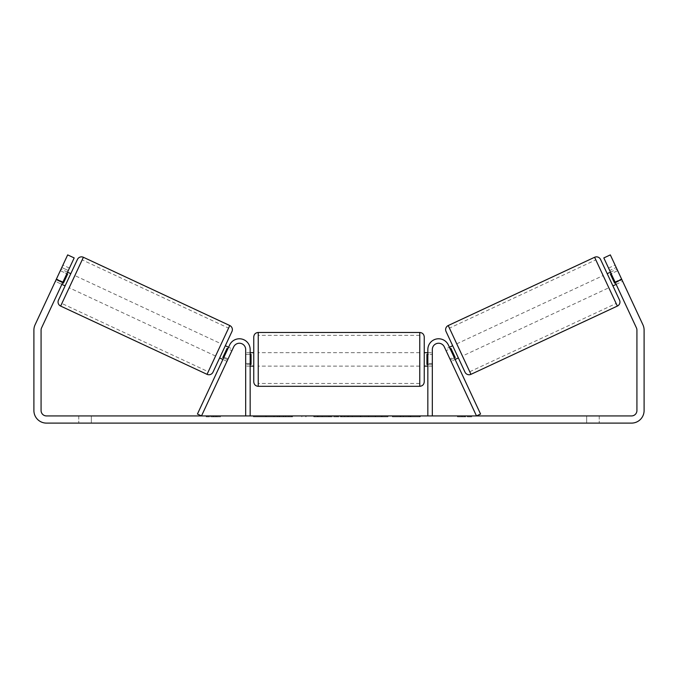 <?xml version="1.0" encoding="UTF-8"?>
<svg xmlns="http://www.w3.org/2000/svg" width="678" height="678" viewBox="0 0 678 678"><rect width="100%" height="100%" fill="white"/><g stroke="black" fill="none" stroke-linecap="round" stroke-linejoin="round"><path stroke-width="0.51" stroke-dasharray="3.39 2.54" d="M223.604 357.899L227.672 359.789L226.952 361.349L228.088 358.908L224.02 357.009L229.639 344.975L222.884 359.45L224.02 357.009L228.088 358.908L233.698 346.865A6.28 6.28 0 0 1 245.673 349.526A6.28 6.28 0 0 0 233.698 346.865L226.952 361.349L222.884 359.45L226.952 361.349L227.672 359.789L222.799 357.518L227.037 348.424L231.918 350.696L232.639 349.145L228.571 347.246M197.434 414.029L229.639 344.975A10.772 10.772 0 0 1 250.165 349.526A10.772 10.772 0 0 0 229.639 344.975A10.772 10.772 0 0 1 250.165 349.526L250.165 415.928L245.673 415.928L245.673 349.526A6.28 6.28 0 0 0 233.698 346.865L201.502 415.928L197.434 414.029M245.673 363.433L245.673 366.12L245.673 363.433L250.165 363.433L250.165 349.526L250.165 366.12L250.165 363.433L245.673 363.433M250.165 415.928L245.673 415.928M449.912 358.908L451.048 361.349L455.116 359.45L453.98 357.009L455.116 359.45L451.048 361.349L449.912 358.908L453.98 357.009L448.361 344.975L453.98 357.009L449.912 358.908L444.302 346.865A6.28 6.28 0 0 0 432.327 349.526A6.28 6.28 0 0 1 444.302 346.865L449.912 358.908M480.566 414.029L448.361 344.975A10.772 10.772 0 0 0 427.835 349.526A10.772 10.772 0 0 1 448.361 344.975A10.772 10.772 0 0 0 427.835 349.526L427.835 415.928L432.327 415.928L432.327 349.526A6.28 6.28 0 0 1 444.302 346.865L476.498 415.928L480.566 414.029M427.835 415.928L432.327 415.928M427.835 349.526L427.835 366.12L427.835 349.526M432.327 363.433L427.835 363.433L432.327 363.433M600.564 259.445L619.531 300.108M465.006 372.163L446.048 331.5M612.895 285.879L607.2 273.675L612.895 285.879M610.454 272.158L616.963 269.124L621.929 279.768L614.607 283.184L610.37 274.09L617.683 270.683L616.963 269.124M610.37 274.09L614.607 283.184L610.37 274.09M615.421 282.802L621.929 279.768L617.683 270.683L611.183 273.717M616.141 284.362L622.65 281.328L616.2 267.496L622.65 281.328L616.141 284.362L609.7 270.53L616.2 267.496L615.065 265.064L616.2 267.496L609.7 270.53L608.564 268.09L616.141 284.362M458.37 357.933L452.684 345.729L458.37 357.933M445.361 349.145L446.082 350.696L445.361 349.145L449.429 347.246M454.396 357.899L450.328 359.789L451.048 361.349L450.328 359.789L455.201 357.518L450.963 348.424L455.201 357.518L450.963 348.424L446.082 350.696L450.15 348.806M450.328 359.789L446.082 350.696L450.328 359.789M462.438 356.035L456.743 343.839L462.438 356.035L608.827 287.769L603.14 275.573L608.827 287.769M456.743 343.839L603.14 275.573M595.818 259.877L616.141 303.473L595.818 259.877L449.429 328.144L469.752 371.73L449.429 328.144M469.752 371.73L616.141 303.473M277.624 416.826L253.411 416.826L277.624 416.826M277.624 415.928L253.411 415.928L277.624 415.928M62.8 282.328L74.182 257.928L67.673 254.894L56.299 279.294L62.8 282.328L41.587 327.83A5.382 5.382 0 0 0 41.078 330.11L41.078 410.546A5.382 5.382 0 0 0 46.46 415.928L631.54 415.928A5.382 5.382 0 0 0 636.922 410.546L636.922 330.11A5.382 5.382 0 0 0 636.413 327.83L615.2 282.328L621.701 279.294L610.327 254.894L603.818 257.928L615.2 282.328M408.91 415.928L392.409 415.928L420.275 415.928L408.91 415.928L408.91 416.826L419.69 416.826L419.69 415.928M350.128 415.928L328.805 415.928L360.721 415.928L350.128 415.928L350.128 416.826L339 416.826L339 415.928M91.327 415.928L78.767 415.928L91.327 415.928L91.327 423.106L78.767 423.106L91.327 423.106L91.327 415.928M586.673 415.928L599.233 415.928L586.673 415.928L586.673 423.106L599.233 423.106L586.673 423.106L586.673 415.928M471.812 415.928L457.447 415.928L471.812 415.928L471.812 416.826L464.633 416.826L464.633 415.928M210.68 415.928L220.553 415.928L210.68 415.928L210.68 416.826L210.68 415.928M313.906 416.826L330.11 416.826L330.11 415.928L305.795 415.928L330.11 415.928L330.11 416.826L313.906 416.826L313.906 415.928M387.96 415.928L360.365 415.928L387.96 415.928L387.96 416.826L360.365 416.826L387.621 416.826L387.621 415.928M599.233 415.928L599.233 423.106L599.233 415.928M56.299 279.294L35.078 324.796A12.56 12.56 0 0 0 33.9 330.11L33.9 410.546A12.56 12.56 0 0 0 46.46 423.106L631.54 423.106A12.56 12.56 0 0 0 644.1 410.546L644.1 330.11A12.56 12.56 0 0 0 642.922 324.796L621.701 279.294M608.564 268.09L615.065 265.064M68.3 270.53L62.995 281.921L68.3 270.53L61.8 267.496L62.935 265.064L55.35 281.328L61.8 267.496L68.3 270.53M61.859 284.362L62.995 281.921L61.859 284.362L55.35 281.328L56.071 279.768L55.35 281.328L61.859 284.362M62.995 281.921L56.486 278.887L62.995 281.921M78.767 415.928L78.767 423.106L78.767 415.928M615.005 281.921L621.514 278.887L615.005 281.921M292.565 416.826L265.878 416.826L292.565 416.826L292.565 415.928L265.878 415.928L292.565 415.928M288.879 416.826L288.879 415.928M265.878 416.826L265.878 415.928M266.09 416.826L266.09 415.928M274.065 416.826L274.065 415.928M274.005 416.826L274.005 415.928M277.497 416.826L277.497 415.928M283.362 416.826L283.362 415.928M285.624 416.826L285.624 415.928M464.633 416.826L457.447 416.826L457.447 415.928M457.447 416.826L461.938 416.826L461.938 415.928L461.938 416.826L467.32 416.826L467.32 415.928L467.32 416.826L471.812 416.826M206.188 415.928L206.188 416.826L216.062 416.826L216.062 415.928L216.062 416.826L220.553 416.826L220.553 415.928M206.188 416.826L213.367 416.826L213.367 415.928M213.367 416.826L220.553 416.826M339 416.826L337.017 416.826L337.017 415.928M337.017 416.826L328.805 416.826L328.805 415.928M328.805 416.826L340.737 416.826L340.737 415.928M340.737 416.826L348.356 416.826L348.356 415.928M348.356 416.826L360.721 416.826L360.721 415.928M360.721 416.826L352.246 416.826L352.246 415.928M352.246 416.826L350.128 416.826M341.398 416.826L347.797 416.826L341.398 416.826L341.398 415.928L347.797 415.928L341.398 415.928M347.797 416.826L347.797 415.928M344.551 416.826L344.551 415.928M313.965 416.826L313.965 415.928M306.007 416.826L306.007 415.928M305.795 416.826L305.795 415.928M330.11 416.826L330.11 415.928M322.152 416.826L313.795 416.826L322.152 416.826L322.152 415.928L313.795 415.928L322.152 415.928L322.152 416.826L322.152 415.928M313.795 416.826L313.795 415.928M313.855 416.826L313.855 415.928M419.69 416.826L392.409 416.826L420.275 416.826L420.275 415.928M420.275 416.826L408.91 416.826M410.715 416.826L410.715 415.928M403.418 416.826L403.418 415.928M400.529 416.826L400.529 415.928M400.588 416.826L400.588 415.928M392.63 416.826L392.63 415.928M392.409 416.826L392.409 415.928M400.367 416.826L400.367 415.928M400.461 416.826L400.461 415.928M410.258 416.826L410.258 415.928M387.621 416.826L381.663 416.826L381.663 415.928M381.663 416.826L368.569 416.826L381.934 416.826L381.934 415.928M381.934 416.826L387.96 416.826M273.904 416.826L283.463 416.826L283.463 415.928L273.904 415.928L283.463 415.928L283.463 416.826L273.904 416.826L273.904 415.928M273.954 416.826L273.954 415.928M77.436 259.445L58.469 300.108M65.105 285.879L70.8 273.675L65.105 285.879M67.546 272.158L61.037 269.124L60.317 270.683L61.037 269.124M62.579 282.802L56.071 279.768L60.317 270.683L66.817 273.717M60.317 270.683L56.071 279.768L63.393 283.184L67.63 274.09L63.393 283.184L67.63 274.09L60.317 270.683M212.994 372.163L231.952 331.5M219.63 357.933L225.316 345.729L219.63 357.933M232.639 349.145L231.918 350.696L227.85 348.806M227.037 348.424L222.799 357.518L227.037 348.424M231.918 350.696L227.672 359.789L231.918 350.696M221.257 343.839L215.562 356.035L221.257 343.839L74.86 275.573L69.173 287.769L74.86 275.573M215.562 356.035L69.173 287.769M82.182 259.877L61.859 303.473L82.182 259.877L228.571 328.144L208.248 371.73L61.859 303.473M208.248 371.73L228.571 328.144M253.75 336.958L253.75 381.824M424.25 381.824L424.25 336.958M424.25 359.391L424.25 352.662L424.25 359.391M427.835 364.408L432.327 364.408L432.327 352.662L432.327 366.12L432.327 364.408L426.937 364.408L426.937 354.374L426.937 364.408L426.937 354.374L432.327 354.374L427.835 354.374M253.75 359.391L253.75 352.662L253.75 359.391M250.165 364.408L245.673 364.408L251.063 364.408L251.063 354.374L251.063 364.408L251.063 354.374L245.673 354.374L245.673 352.662L245.673 354.374L250.165 354.374M245.673 364.408L245.673 354.374L245.673 364.408M419.758 332.474L419.758 386.316M258.242 386.316L258.242 332.474M617.361 306.075L594.606 257.276M448.217 325.542L470.964 374.332M291.481 416.826L291.481 415.928M279.48 416.826L279.48 415.928M317.838 416.826L317.838 415.928M318.101 416.826L318.101 415.928M317.533 416.826L317.533 415.928M317.635 416.826L317.635 415.928M375.29 416.826L375.29 415.928M360.365 416.826L360.365 415.928M375.392 416.826L375.392 415.928M375.366 416.826L375.366 415.928M368.569 416.826L368.569 415.928M375.485 416.826L375.485 415.928M279.217 416.826L279.217 415.928M279.124 416.826L279.124 415.928M229.783 325.542L207.036 374.332M60.639 306.075L83.394 257.276M250.165 366.12L245.673 366.12L250.165 366.12M432.327 366.12L427.835 366.12L432.327 366.12M253.411 416.826L253.411 415.928M69.436 268.09L62.935 265.064M301.837 416.826L301.837 415.928M283.463 416.826L283.463 415.928M427.835 352.662L432.327 352.662M250.165 352.662L245.673 352.662M419.758 352.662L258.242 352.662M419.758 366.12L258.242 366.12M419.758 383.443L258.242 383.443M419.758 335.347L258.242 335.347"/><path stroke-width="1.02" d="M245.673 415.928L245.673 349.526A6.28 6.28 0 0 0 233.698 346.865L201.502 415.928L197.434 414.029L229.639 344.975A10.772 10.772 0 0 1 250.165 349.526L250.165 415.928M432.327 415.928L432.327 349.526A6.28 6.28 0 0 1 444.302 346.865L476.498 415.928L480.566 414.029L448.361 344.975A10.772 10.772 0 0 0 427.835 349.526L427.835 415.928M594.606 257.276A4.483 4.483 0 0 1 600.564 259.445L619.531 300.108A4.483 4.483 0 0 1 617.361 306.075L470.964 374.332A4.483 4.483 0 0 1 465.006 372.163L446.048 331.5A4.483 4.483 0 0 1 448.217 325.542L594.606 257.276L617.361 306.075M607.2 273.675L610.454 272.158M612.895 285.879L616.141 284.362M611.183 273.717L610.37 274.09L614.607 283.184L615.421 282.802M449.429 347.246L452.684 345.729M455.116 359.45L458.37 357.933M450.15 348.806L450.963 348.424L455.201 357.518L454.396 357.899M62.8 282.328L56.299 279.294L67.673 254.894L74.182 257.928L41.587 327.83A5.382 5.382 0 0 0 41.078 330.11L41.078 410.546A5.382 5.382 0 0 0 46.46 415.928L631.54 415.928A5.382 5.382 0 0 0 636.922 410.546L636.922 330.11A5.382 5.382 0 0 0 636.413 327.83L603.818 257.928L610.327 254.894L621.701 279.294L615.2 282.328M56.299 279.294L35.078 324.796A12.56 12.56 0 0 0 33.9 330.11L33.9 410.546A12.56 12.56 0 0 0 46.46 423.106L631.54 423.106A12.56 12.56 0 0 0 644.1 410.546L644.1 330.11A12.56 12.56 0 0 0 642.922 324.796L621.701 279.294M83.394 257.276A4.483 4.483 0 0 0 77.436 259.445L58.469 300.108A4.483 4.483 0 0 0 60.639 306.075L207.036 374.332A4.483 4.483 0 0 0 212.994 372.163L231.952 331.5A4.483 4.483 0 0 0 229.783 325.542L83.394 257.276L60.639 306.075M70.8 273.675L67.546 272.158M66.817 273.717L67.63 274.09L63.393 283.184L62.579 282.802M65.105 285.879L61.859 284.362M228.571 347.246L225.316 345.729M222.884 359.45L219.63 357.933M227.85 348.806L227.037 348.424L222.799 357.518L223.604 357.899M253.75 359.391L253.75 336.958C254.021 334.237 255.513 332.737 258.242 332.474L258.242 386.316C255.513 386.045 254.021 384.553 253.75 381.824L253.75 359.391M419.758 332.474C422.487 332.737 423.979 334.237 424.25 336.958L424.25 381.824C423.979 384.553 422.487 386.045 419.758 386.316L419.758 332.474L258.242 332.474M427.835 364.408L426.937 364.408L426.937 354.374L427.835 354.374M250.165 354.374L251.063 354.374L251.063 364.408L250.165 364.408M470.964 374.332L448.217 325.542M207.036 374.332L229.783 325.542M424.25 352.662L427.835 352.662M427.835 366.12L424.25 366.12M419.758 386.316L258.242 386.316M253.75 352.662L250.165 352.662M253.75 366.12L250.165 366.12"/></g></svg>
